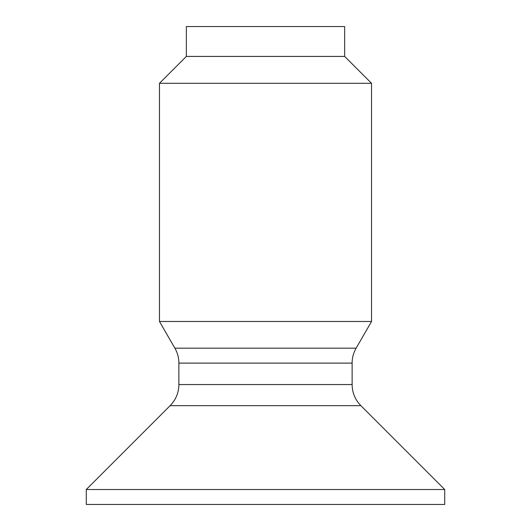 <?xml version="1.0" encoding="UTF-8"?>
<svg xmlns="http://www.w3.org/2000/svg" width="531" height="531" viewBox="0 0 531 531"><rect width="100%" height="100%" fill="white"/><g stroke="black" fill="none" stroke-linecap="round" stroke-linejoin="round"><path stroke-width="0.8" d="M356.122 348.177A29.869 29.869 0 0 0 352.119 363.111L352.119 384.55L178.881 384.55L178.881 363.111A29.869 29.869 0 0 0 174.878 348.177L356.122 348.177L371.534 321.481L159.466 321.481L159.466 83.301L371.534 83.301L371.534 321.481M186.348 56.419L186.348 26.55L344.652 26.55L344.652 56.419L186.348 56.419L159.466 83.301M344.652 56.419L371.534 83.301M265.5 489.516L444.712 489.516L360.868 405.671L170.132 405.671L86.287 489.516L265.5 489.516M86.287 489.516L86.287 504.45L444.712 504.45L444.712 489.516M352.119 363.111L178.881 363.111M352.119 384.55C352.245 392.748 355.159 399.783 360.868 405.671M174.878 348.177L159.466 321.481M178.881 384.55C178.755 392.748 175.841 399.783 170.132 405.671"/></g></svg>
